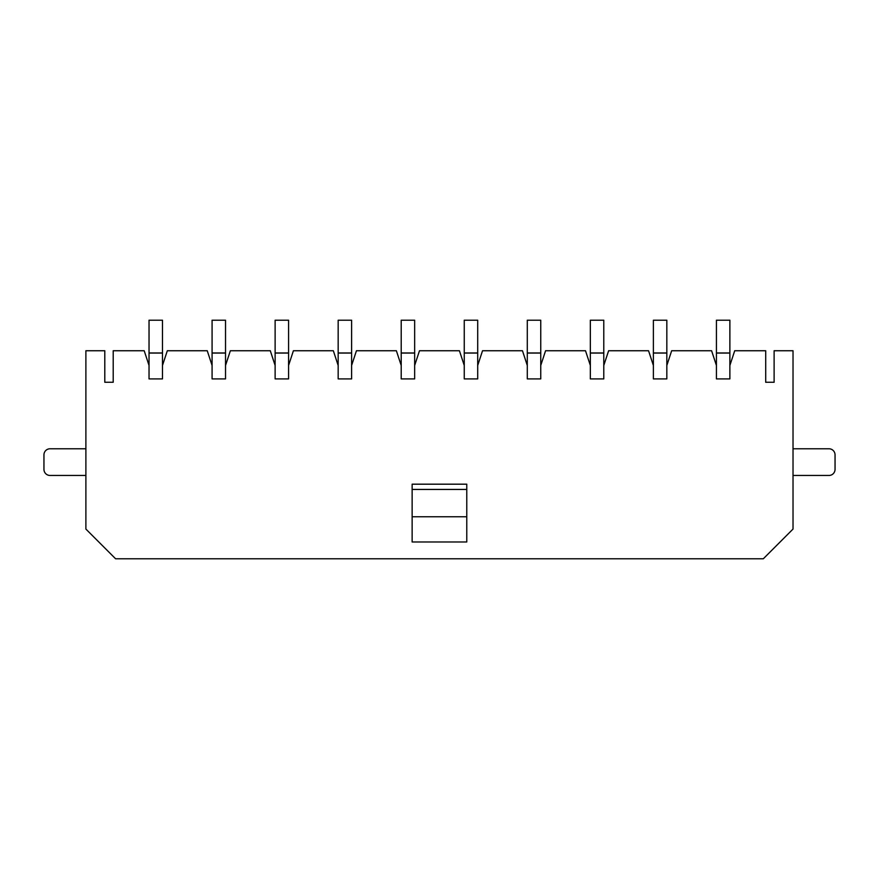 <?xml version="1.0" encoding="UTF-8"?>
<svg xmlns="http://www.w3.org/2000/svg" width="879" height="879" viewBox="0 0 879 879"><rect width="100%" height="100%" fill="white"/><g stroke="black" fill="none" stroke-linecap="round" stroke-linejoin="round"><path stroke-width="1.32" d="M104.799 382.266L104.799 350.743L85.889 350.743L85.889 529.07L115.61 558.791L763.302 558.791L793.023 529.07L793.023 350.743L774.113 350.743L774.113 382.266L765.708 382.266L765.708 350.743L734.712 350.743L729.878 365.455L729.878 378.904L716.429 378.904L716.429 365.455L711.594 350.743L671.666 350.743L666.831 365.455L666.831 378.904L653.383 378.904L653.383 365.455L648.548 350.743L608.62 350.743L603.785 365.455L603.785 378.904L590.336 378.904L590.336 365.455L585.502 350.743L545.573 350.743L540.75 365.455L540.75 378.904L527.29 378.904L527.29 365.455L522.467 350.743L482.538 350.743L477.704 365.455L477.704 378.904L464.255 378.904L464.255 365.455L459.42 350.743L419.492 350.743L414.657 365.455L414.657 378.904L401.209 378.904L401.209 365.455L396.374 350.743L356.445 350.743L351.611 365.455L351.611 378.904L338.162 378.904L338.162 365.455L333.339 350.743L293.41 350.743L288.576 365.455L288.576 378.904L275.127 378.904L275.127 365.455L270.292 350.743L230.364 350.743L225.529 365.455L225.529 378.904L212.081 378.904L212.081 365.455L207.246 350.743L167.318 350.743L162.483 365.455L162.483 378.904L149.034 378.904L149.034 365.455L144.2 350.743L113.204 350.743L113.204 382.266L104.799 382.266L113.204 382.266M412.141 516.764L466.771 516.764L466.771 541.98L412.141 541.98L412.141 484.186L466.771 484.186L466.771 489.438L412.141 489.438M765.708 382.266L774.113 382.266M466.771 516.764L466.771 489.438M149.034 365.455L149.034 320.209L162.483 320.209L162.483 352.995L149.034 352.995M162.483 378.904L149.034 378.904M162.483 365.455L162.483 353.061L149.034 353.061M793.023 475.462L828.952 475.462A6.098 6.098 0 0 0 835.05 469.375L835.05 454.872A6.098 6.098 0 0 0 828.952 448.773L793.023 448.773M85.889 448.773L50.048 448.773A6.098 6.098 0 0 0 43.95 454.872L43.95 469.375A6.098 6.098 0 0 0 50.048 475.462L85.889 475.462M212.081 365.455L212.081 320.209L225.529 320.209L225.529 352.995L212.081 352.995M225.529 378.904L212.081 378.904M225.529 365.455L225.529 353.061L212.081 353.061M275.127 365.455L275.127 320.209L288.576 320.209L288.576 352.995L275.127 352.995M288.576 378.904L275.127 378.904M288.576 365.455L288.576 353.061L275.127 353.061M338.162 365.455L338.162 320.209L351.611 320.209L351.611 352.995L338.162 352.995M351.611 378.904L338.162 378.904M351.611 365.455L351.611 353.061L338.162 353.061M401.209 365.455L401.209 320.209L414.657 320.209L414.657 352.995L401.209 352.995M414.657 378.904L401.209 378.904M414.657 365.455L414.657 353.061L401.209 353.061M464.255 365.455L464.255 320.209L477.704 320.209L477.704 352.995L464.255 352.995M477.704 378.904L464.255 378.904M477.704 365.455L477.704 353.061L464.255 353.061M527.29 365.455L527.29 320.209L540.75 320.209L540.75 352.995L527.29 352.995M540.75 378.904L527.29 378.904M540.75 365.455L540.75 353.061L527.29 353.061M590.336 365.455L590.336 320.209L603.785 320.209L603.785 352.995L590.336 352.995M603.785 378.904L590.336 378.904M603.785 365.455L603.785 353.061L590.336 353.061M653.383 365.455L653.383 320.209L666.831 320.209L666.831 352.995L653.383 352.995M666.831 378.904L653.383 378.904M666.831 365.455L666.831 353.061L653.383 353.061M716.429 365.455L716.429 320.209L729.878 320.209L729.878 352.995L716.429 352.995M729.878 378.904L716.429 378.904M729.878 365.455L729.878 353.061L716.429 353.061"/></g></svg>
